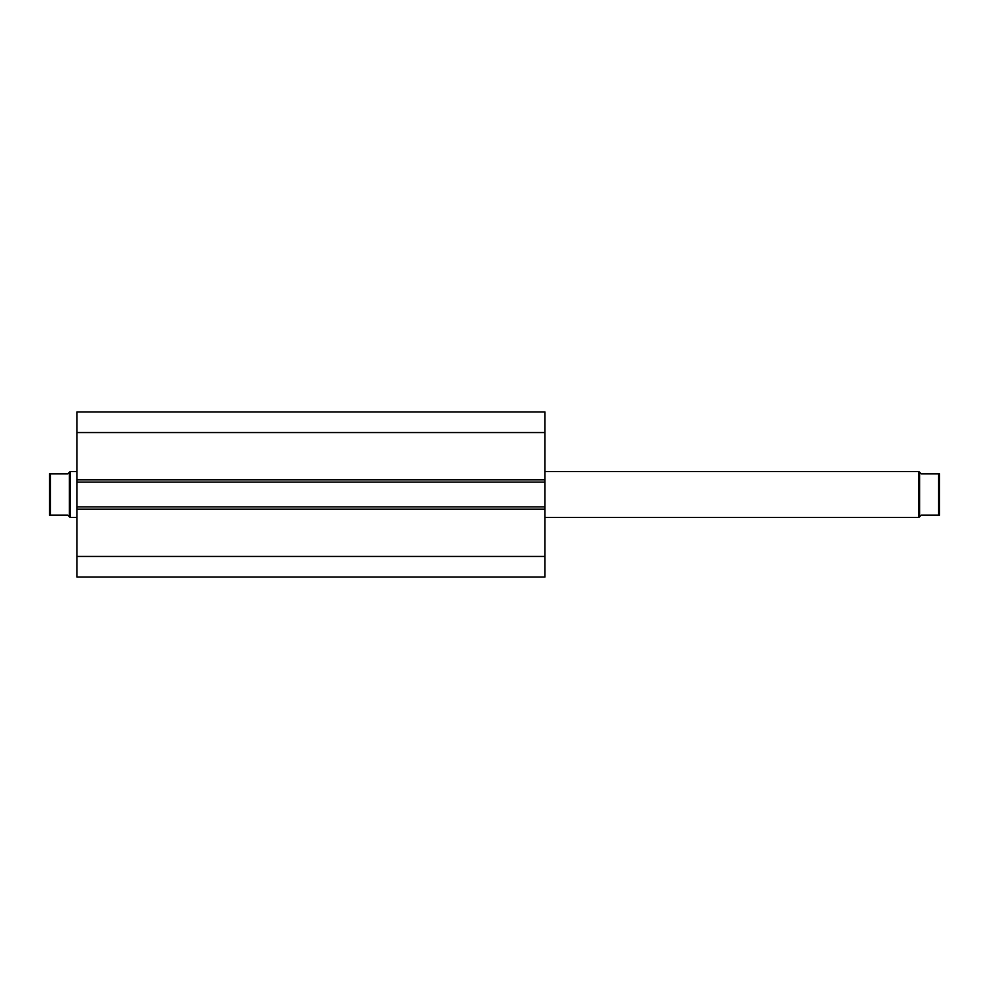 <?xml version="1.0" encoding="UTF-8"?>
<svg xmlns="http://www.w3.org/2000/svg" width="989" height="989" viewBox="0 0 989 989"><rect width="100%" height="100%" fill="white"/><g stroke="black" fill="none" stroke-linecap="round" stroke-linejoin="round"><path stroke-width="1.48" d="M544.964 577.082L544.964 411.918L76.981 411.918L76.981 432.564L76.981 411.918L544.964 411.918L544.964 479.813L76.981 479.813L76.981 432.564L544.964 432.564L76.981 432.564L76.981 482.113L76.981 479.813L544.964 479.813L544.964 506.887L76.981 506.887L76.981 482.113L544.964 482.113L76.981 482.113L76.981 509.187L76.981 506.887L544.964 506.887L544.964 556.436L76.981 556.436L76.981 509.187L544.964 509.187L76.981 509.187L76.981 577.082L76.981 556.436L544.964 556.436L544.964 577.082L76.981 577.082L544.964 577.082M918.905 517.445L919.597 516.753L919.597 472.248L918.905 471.555L918.905 517.445L918.905 471.555L544.964 471.555L918.905 471.555L919.597 472.248L919.597 516.753L918.905 517.445L544.964 517.445L918.905 517.445M70.095 517.445L69.403 516.753L70.095 517.445L76.981 517.445L70.095 517.445L70.095 471.555L76.981 471.555L70.095 471.555L70.095 517.445M69.403 472.248L70.095 471.555L69.403 472.248L69.403 516.753L69.403 472.248L67.808 473.855L50.365 473.855L50.365 515.145L67.808 515.145L69.403 516.753L67.808 515.145L49.45 515.145L50.365 515.145L50.365 473.855L49.45 473.855L49.45 515.145L49.45 473.855L67.808 473.855L69.403 472.248L67.808 473.855M69.007 516.345L67.808 515.145M939.55 473.855L939.55 515.145L939.55 473.855L938.635 473.855L938.635 515.145L939.55 515.145L921.192 515.145L919.597 516.753L921.192 515.145L938.635 515.145L938.635 473.855L921.192 473.855L919.597 472.248M939.426 473.855L921.192 473.855M921.192 515.145L919.993 516.345"/></g></svg>
